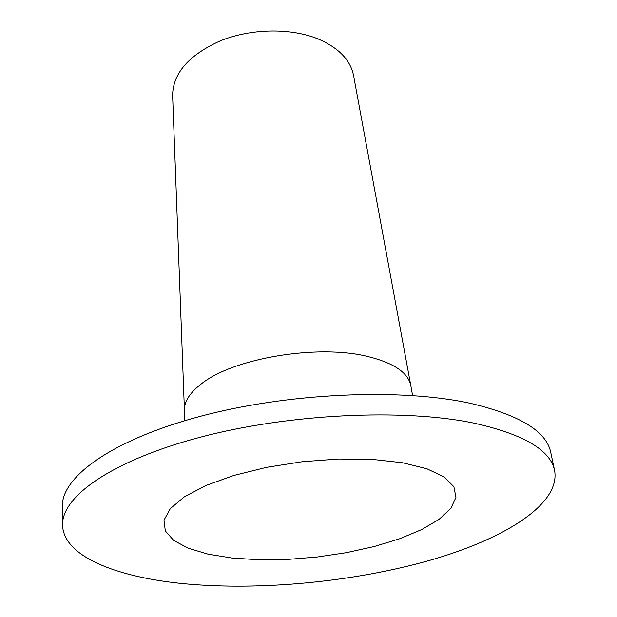 <?xml version="1.0" encoding="UTF-8"?>
<svg xmlns="http://www.w3.org/2000/svg" width="617" height="617" viewBox="0 0 617 617"><rect width="100%" height="100%" fill="white"/><g stroke="black" fill="none" stroke-linecap="round" stroke-linejoin="round"><path stroke-width="0.93" d="M554.621 470.624L550.773 452.485C546.523 431.329 519.661 414.933 470.177 403.279C400.109 387.9 286.766 392.952 199.067 416.652C111.153 440.33 61.415 477.234 62.379 506.403L62.579 524.944C63.158 556.426 116.814 577.497 185.47 583.852C261.138 590.793 353.51 581.839 429.093 560.544C503.919 539.235 560.514 504.451 554.621 470.624C550.518 450.086 523.578 434.245 473.794 423.092C403.302 408.392 288.957 413.752 200.463 437.16C111.762 460.552 61.615 496.639 62.579 524.944M353.58 75.675L353.479 75.112C350.171 59.402 337.946 47.17 316.799 38.408C289.45 27.734 250.487 28.598 220.369 40.799C189.049 54.913 173.122 73.007 172.598 95.08L172.621 95.65M353.479 75.112L410.76 385.317C407.945 372.483 393.553 362.865 367.578 356.456C317.477 343.954 232.632 358.346 201.103 384.059C189.758 392.875 184.174 401.621 184.367 410.313L184.383 410.768M421.719 529.563L439.057 519.36L450.765 508.493L455.948 497.425L453.888 486.72L444.194 476.964L426.925 468.781L402.646 462.765L372.545 459.41L338.347 459.025L302.237 461.724L266.613 467.331L233.812 475.452L205.901 485.51L184.421 496.793L170.338 508.57L164.014 520.146L165.302 530.913L173.639 540.384L188.185 548.204L207.944 554.128L231.83 558.007L258.716 559.773L287.499 559.434L317.084 557.035L346.376 552.678L374.303 546.508L399.785 538.718L421.719 529.563M184.815 420.671L172.598 95.08M412.58 395.528L410.76 385.317"/></g></svg>
